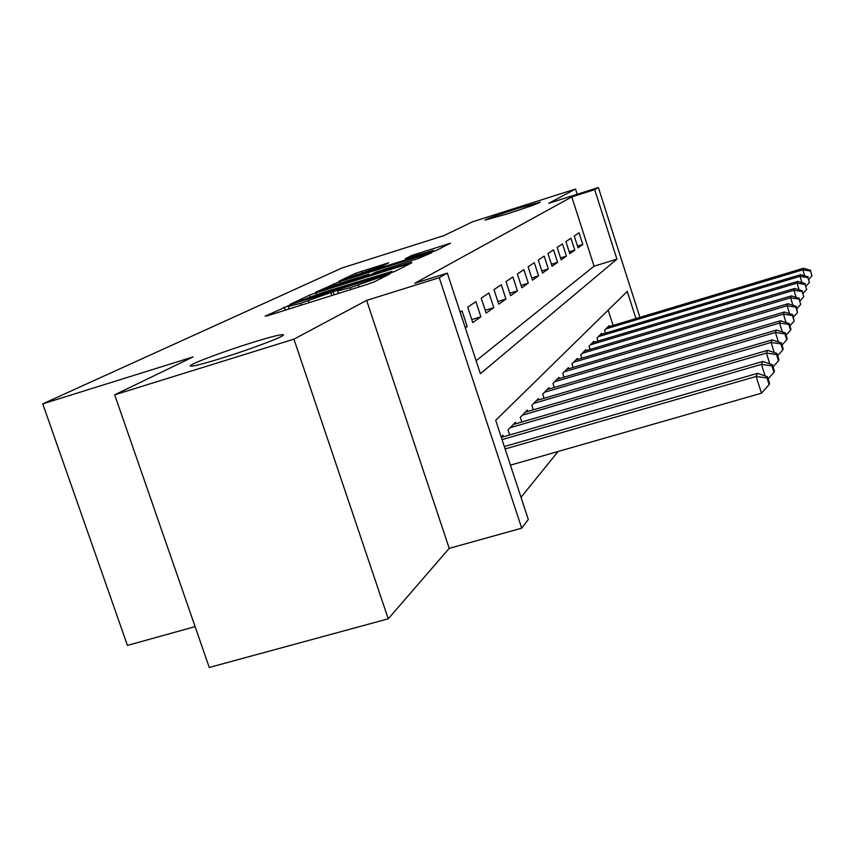 <?xml version="1.0" encoding="UTF-8"?>
<svg xmlns="http://www.w3.org/2000/svg" width="855" height="855" viewBox="0 0 855 855"><rect width="100%" height="100%" fill="white"/><g stroke="black" fill="none" stroke-linecap="round" stroke-linejoin="round"><path stroke-width="1.28" d="M289.065 305.438L265.146 316.2L268.684 315.388L366.987 284.469L374.084 281.936L390.308 273.696L350.347 287.633L337.586 290.967L340.707 289.321L337.949 290.037L300.543 303.311L288.263 306.518L291.715 304.743L289.065 305.438M506.94 213.985C526.488 207.669 537.603 203.714 540.274 202.133L518.141 208.321C498.914 214.53 487.863 218.463 484.999 220.109L506.94 213.985M220.793 358.469C249.286 349.663 283.165 336.934 283.475 334.989C283.123 333.728 272.766 336.229 252.417 342.502C224.929 351.01 191.402 363.514 190.259 365.769C190.088 367.19 200.262 364.754 220.793 358.469M388.747 262.795L355.605 273.279L338.74 281.316L430.161 252.588L436.328 250.408L450.489 243.215L411.704 255.527L405.185 258.766L433.613 250.419L416.802 256.489L349.535 277.287L382.121 266.001L388.747 262.795M476.128 360.735L594.065 266.183L571.792 196.907L594.674 189.639L598.372 187.544L639.914 317.355M114.688 394.818L293.938 339.157L388.245 618.817L209.272 667.456L114.688 394.818L193.091 356.909L42.75 403.849L341.947 268L444.098 235.553L472.526 221.808L575.501 189.041L548.771 203.287L598.372 187.544M388.245 618.817L449.217 548.354L366.635 300.394L293.938 339.157M366.635 300.394L439.256 277.704L447.325 273.119L480.392 373.71L616.925 259.151L594.674 189.639M571.792 196.907L414.686 283.336L447.325 273.119M316.104 292.827L309.478 295.167L289.93 304.444L293.425 303.621L388.234 273.75L395.01 271.334L411.672 262.87L316.104 292.827L316.681 294.537M315.442 292.346L339.766 281.562L431.85 252.653L418.993 258.231L375.965 272.061L371.017 274.508L374.832 273.493L411.597 262.25L315.484 292.474M577.178 194.267L575.501 189.041M465.323 327.871L467.193 326.546L462.053 310.931L460.172 312.193M475.925 301.665L467.706 307.159L472.772 322.581L480.895 316.82L475.925 301.665M488.975 292.955L481.237 298.117L486.142 313.09L493.795 307.661L488.975 292.955M501.287 284.736L493.987 289.61L498.732 304.156L505.946 299.036L501.287 284.736M512.904 276.977L506.01 281.573L510.617 295.712L517.425 290.882L512.904 276.977M523.891 269.635L517.371 273.995L521.839 287.75L528.283 283.176L523.891 269.635M534.3 262.688L528.123 266.813L532.462 280.205L538.575 275.866L534.3 262.688M544.165 256.094L538.308 260.006L542.53 273.055L548.322 268.94L544.165 256.094M553.548 249.831L547.98 253.55L552.095 266.268L557.599 262.357L553.548 249.831M562.462 243.878L557.171 247.416L561.169 259.824L566.405 256.105L562.462 243.878M570.958 238.203L565.914 241.58L569.815 253.689L574.806 250.141L570.958 238.203M578.055 247.843L582.811 244.466L579.059 232.795L574.239 236.012L578.055 247.843M521.016 497.311L558.08 451.493M613.099 325.402L608.183 310.109M503.413 436.787L502.9 435.248L501.201 437.012M509.666 434.971L508.02 429.958L515.458 422.285L515.928 423.727M521.807 422.017L520.268 417.315L527.279 410.079L527.717 411.437M533.253 409.812L531.81 405.388L538.415 398.569L538.842 399.851M544.058 398.312L542.701 394.144L548.942 387.689L549.338 388.907M554.275 387.454L552.993 383.51L558.903 377.408L559.277 378.551M563.947 377.173L562.74 373.453L568.34 367.661L568.693 368.751M573.117 367.436L571.974 363.909L577.296 358.416L577.627 359.453M581.827 358.202L580.748 354.846L585.793 349.631L586.113 350.614M590.11 349.417L589.084 346.243L593.894 341.273L594.193 342.203M597.987 341.07L597.014 338.046L601.599 333.322L601.877 334.198M605.5 333.119L604.581 330.244L608.942 325.723L609.22 326.567M42.75 403.849L127.438 645.407L195.111 626.63M635.949 318.552L627.26 291.416L495.708 420.318L528.305 519.477L521.7 528.176L439.256 277.704M449.217 548.354L521.7 528.176M594.065 266.183L616.925 259.151M467.193 326.546L465.099 327.187M480.895 316.82L471.789 319.61M493.795 307.661L485.223 310.29M505.946 299.036L497.877 301.516M517.425 290.882L509.804 293.233M528.283 283.176L521.08 285.399M538.575 275.866L531.746 277.982M548.322 268.94L541.856 270.95M557.599 262.357L551.443 264.27M566.405 256.105L560.559 257.921M574.806 250.141L569.238 251.872M582.811 244.466L577.499 246.112M299.058 301.27L384.429 274.562L391.879 271.42L323.19 292.421L299.058 301.27M344.704 281.68L326.813 288.156L336.688 285.538L357.668 278.912L369.168 274.145L344.704 281.68M510.446 465.152L761.452 393.193L756.173 376.457L757.53 373.357L504.343 446.567M505.123 448.961L756.173 376.457L766.999 377.985L769.105 384.675L769.596 383.403L767.501 376.745L766.999 377.985M757.53 373.357L767.501 376.745M769.105 384.675L761.452 393.193M502.056 439.63L761.452 364.38L762.724 361.483L501.319 437.397M765.086 375.922L761.452 364.38L771.915 365.887L773.957 372.353L774.427 371.166L772.396 364.711L771.915 365.887M762.724 361.483L772.396 364.711M773.957 372.353L768.153 378.808M510.211 427.692L766.411 353.072L767.598 350.347L513.31 424.486M769.799 363.845L766.411 353.072L776.532 354.547L778.499 360.821L778.937 359.699L776.981 353.446L776.532 354.547M767.598 350.347L776.981 353.446M778.499 360.821L773.07 366.859M522.341 415.177L771.06 342.449L772.172 339.895L525.259 412.163M774.224 352.538L771.06 342.449L780.861 343.892L782.774 349.984L783.191 348.936L781.288 342.866L780.861 343.892M772.172 339.895L781.288 342.866M782.774 349.984L777.665 355.648M533.766 403.378L775.432 332.467L776.479 330.062L536.513 400.535M778.403 341.925L775.432 332.467L784.943 333.877L786.792 339.788L787.177 338.804L785.339 332.916L784.943 333.877M776.479 330.062L785.339 332.916M786.792 339.788L781.994 345.121M544.539 392.242L779.546 323.051L780.54 320.785L547.147 389.549M782.336 331.943L779.546 323.051L788.78 324.44L790.576 330.18L790.939 329.25L789.154 323.532L788.78 324.44M780.54 320.785L789.154 323.532M790.576 330.18L786.055 335.203M554.735 381.715L783.437 314.17L784.377 312.022L557.204 379.171M786.055 322.538L783.437 314.17L792.403 315.527L794.156 321.117L792.756 314.672L792.403 315.527M784.377 312.022L792.756 314.672M794.156 321.117L789.881 325.851M564.386 371.743L787.113 305.769L788 303.739L566.726 369.328M789.582 313.667L787.113 305.769L795.834 307.105L797.533 312.545L796.165 306.293L795.834 307.105M788 303.739L796.165 306.293M797.533 312.545L793.493 317.013M573.545 362.285L790.597 297.818L791.441 295.894L575.757 359.998M792.927 305.278L790.597 297.818L799.083 299.132L800.729 304.423L799.083 299.132M791.441 295.894L799.393 298.352M800.729 304.423L796.903 308.655M582.234 353.318L793.9 290.273L794.701 288.456L584.339 351.138M796.101 297.337L793.9 290.273L802.161 291.566L803.764 296.717L802.161 291.566M794.701 288.456L802.46 290.828M803.764 296.717L800.141 300.736M590.495 344.779L797.031 283.112L797.79 281.38L592.504 342.705M799.126 289.813L797.031 283.112L805.079 284.384L806.65 289.407L805.079 284.384M797.79 281.38L805.367 283.678M806.65 289.407L803.198 293.222M598.361 336.656L800.013 276.304L800.74 274.658L600.274 334.679M801.99 282.663L800.013 276.304L807.857 277.554L809.386 282.46L807.857 277.554M800.74 274.658L808.135 276.881M809.386 282.46L806.115 286.072M605.864 328.908L802.856 269.827L803.54 268.256L607.681 327.027M804.737 275.866L802.856 269.827L810.508 271.046L811.994 275.834L810.508 271.046M803.54 268.256L810.764 270.415M811.994 275.834L808.873 279.286M285.217 310.183L284.202 307.169M383.072 277.383L382.655 276.154M334.145 294.804L333.119 291.758M301.163 305.171L300.543 303.311M309.157 302.659L308.527 300.789M331.793 295.541L330.896 292.848M350.978 289.503L350.347 287.633M359.068 286.959L358.437 285.078M381.02 278.431L380.603 277.191M407.974 264.772L407.696 263.928M310.034 296.813L309.478 295.167M391.547 272.66L391.269 271.815M333.942 285.281L333.45 283.796M340.29 283.112L339.766 281.562M428.248 254.501L427.981 253.689M364.337 277.159L364.155 276.614M369.403 275.567L368.975 274.263M412.11 256.746L411.704 255.527M418.148 254.833L417.689 253.422M446.973 245.011L446.716 244.231M356.065 274.658L355.605 273.279M362.125 272.585L361.644 271.153M385.552 264.345L385.327 263.661M289.097 308.965L288.295 306.603M338.409 293.457L337.607 291.042M392.21 272.424L391.879 271.42M327.07 288.926L326.834 288.21M369.617 275.492L369.168 274.145M349.77 277.993L349.545 277.341M433.923 251.338L433.613 250.419"/></g></svg>
